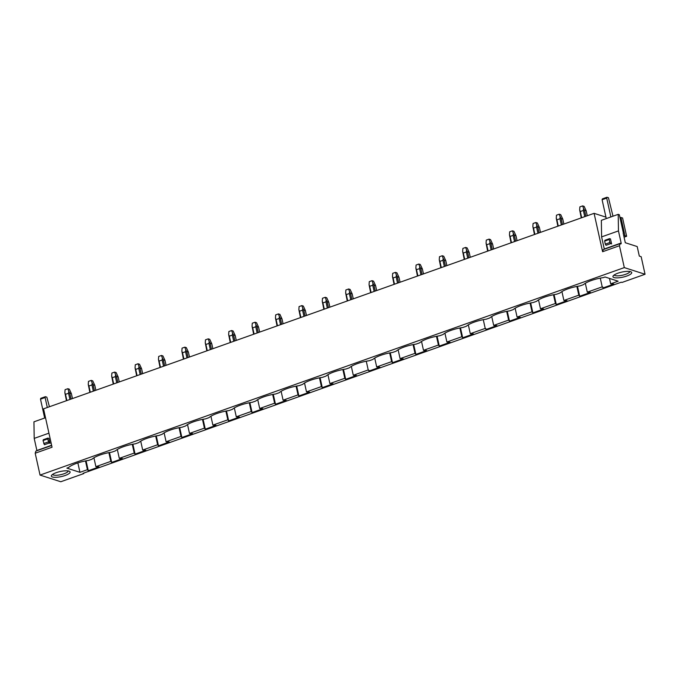<?xml version="1.0" encoding="UTF-8"?>
<svg xmlns="http://www.w3.org/2000/svg" width="679" height="679" viewBox="0 0 679 679"><rect width="100%" height="100%" fill="white"/><g stroke="black" fill="none" stroke-linecap="round" stroke-linejoin="round"><path stroke-width="1.02" d="M40.044 475.079L60.787 481.751L83.823 473.569L83.059 473.322L621.26 282.201L622.015 282.447L645.05 274.265L624.307 267.602L40.044 475.079L35.198 453.224L52.054 447.232L43.541 408.843L594.091 213.333L605.957 217.144M624.307 267.602L619.46 245.739L602.604 251.722L594.091 213.333M79.952 472.329L66.865 468.12L68.638 467.491A17.62 4.736 167.5 0 1 88.482 460.447L92.038 459.182A17.62 4.736 167.5 0 1 111.882 452.129L115.438 450.873A17.62 4.736 167.5 0 1 135.282 443.82L138.839 442.564A17.62 4.736 167.5 0 1 158.682 435.511L162.239 434.254A17.62 4.736 167.5 0 1 182.082 427.201L185.639 425.945A17.62 4.736 167.5 0 1 205.482 418.892L209.039 417.627A17.62 4.736 167.5 0 1 228.882 410.583L232.439 409.318A17.62 4.736 167.5 0 1 252.282 402.274L255.839 401.009A17.62 4.736 167.5 0 1 275.682 393.964L279.239 392.7A17.62 4.736 167.5 0 1 299.083 385.655L302.639 384.39A17.62 4.736 167.5 0 1 322.483 377.346L326.039 376.081A17.62 4.736 167.5 0 1 345.883 369.036L349.439 367.772A17.62 4.736 167.5 0 1 369.283 360.727L372.839 359.463A17.62 4.736 167.5 0 1 392.683 352.418L396.239 351.153A17.62 4.736 167.5 0 1 416.083 344.109L419.639 342.844A17.62 4.736 167.5 0 1 439.483 335.799L443.039 334.535A17.62 4.736 167.5 0 1 462.883 327.482L466.439 326.226A17.62 4.736 167.5 0 1 486.283 319.172L489.839 317.916A17.62 4.736 167.5 0 1 509.683 310.863L513.239 309.607A17.62 4.736 167.5 0 1 533.083 302.554L536.639 301.289A17.62 4.736 167.5 0 1 556.483 294.245L560.039 292.98A17.62 4.736 167.5 0 1 579.883 285.935L583.439 284.671A17.62 4.736 167.5 0 1 603.283 277.626L605.065 276.998L618.153 281.199L610.693 283.847L613.858 284.094L603.088 287.921L602.214 286.861L594.753 289.509L587.293 292.165L590.458 292.403L579.688 296.231L578.814 295.17L571.353 297.818L563.893 300.474L567.058 300.712L556.288 304.54L555.414 303.479L547.953 306.127L540.492 308.784L543.658 309.021L532.888 312.849L532.013 311.788L517.092 317.093L520.258 317.331L509.488 321.159L508.613 320.098L493.692 325.402L496.858 325.64L486.088 329.468L485.213 328.407L470.292 333.712L473.458 333.949L462.688 337.777L461.813 336.725L446.892 342.021L450.058 342.258L439.288 346.086L438.413 345.034L423.492 350.33L426.658 350.568L415.887 354.396L415.013 353.343L400.092 358.639L403.258 358.877L392.487 362.705L391.613 361.652L376.692 366.949L379.858 367.186L369.087 371.014L368.213 369.962L353.292 375.258L356.467 375.495L345.687 379.323L344.813 378.271L329.892 383.567L333.066 383.813L322.287 387.641L321.413 386.58L306.492 391.876L309.666 392.123L298.887 395.95L298.013 394.889L283.092 400.186L286.266 400.432L275.487 404.26L274.613 403.199L259.692 408.503L262.866 408.741L252.087 412.569L251.222 411.508L236.292 416.813L239.466 417.05L228.687 420.878L227.821 419.817L212.892 425.122L216.066 425.36L205.287 429.187L204.421 428.126L189.492 433.431L192.666 433.669L181.887 437.497L181.021 436.436L166.092 441.74L169.266 441.978L158.487 445.806L157.621 444.745L142.692 450.05L145.866 450.287L135.087 454.115L134.221 453.063L119.292 458.359L122.466 458.597L111.687 462.424L110.821 461.372L95.892 466.668L99.066 466.906L88.287 470.734L87.421 469.681L79.952 472.329L77.864 462.9M631.725 272.729A9.608 2.589 167.5 0 0 631.181 271.923A9.608 2.589 167.5 0 0 621.769 272.101A9.608 2.589 167.5 0 0 613.162 275.92A9.608 2.589 167.5 0 0 612.925 276.531A9.608 2.589 167.5 0 0 622.236 277.287A9.608 2.589 167.5 0 0 631.725 272.729M65.88 470.793A9.608 2.589 167.5 0 0 51.562 475.359A9.608 2.589 167.5 0 0 55.576 477.329A9.608 2.589 167.5 0 0 66.534 474.952A9.608 2.589 167.5 0 0 69.581 471.362A9.608 2.589 167.5 0 0 65.88 470.793M83.823 473.569L83.712 473.093M645.05 274.265L641.154 256.687L639.312 256.093L637.191 246.553L625.308 242.734L623.169 233.101M602.214 286.861L600.278 278.127M610.693 283.847L609.487 278.415M87.421 469.681L85.478 460.948M95.892 466.668L93.923 457.79M110.821 461.372L108.878 452.638M119.292 458.359L117.323 449.481M134.221 453.063L132.278 444.329M142.692 450.05L140.723 441.172M157.621 444.745L155.678 436.02M166.092 441.74L164.123 432.863M181.021 436.436L179.078 427.711M189.492 433.431L187.523 424.553M204.421 428.126L202.478 419.393M212.892 425.122L210.923 416.244M227.821 419.817L225.878 411.084M236.292 416.813L234.323 407.935M251.222 411.508L249.278 402.774M259.692 408.503L257.723 399.625M274.613 403.199L272.678 394.465M283.092 400.186L281.123 391.316M298.013 394.889L296.078 386.156M306.492 391.876L304.523 383.007M321.413 386.58L319.478 377.847M329.892 383.567L327.923 374.698M344.813 378.271L342.878 369.537M353.292 375.258L351.323 366.38M368.213 369.962L366.278 361.228M376.692 366.949L374.723 358.071M391.613 361.652L389.678 352.919M400.092 358.639L398.123 349.761M415.013 353.343L413.078 344.609M423.492 350.33L421.523 341.452M438.413 345.034L436.478 336.3M446.892 342.021L444.923 333.143M461.813 336.725L459.878 327.991M470.292 333.712L468.323 324.834M485.213 328.407L483.278 319.682M493.692 325.402L491.723 316.524M508.613 320.098L506.678 311.372M517.092 317.093L515.123 308.215M532.013 311.788L530.078 303.063M540.492 308.784L538.523 299.906M555.414 303.479L553.478 294.745M563.893 300.474L561.923 291.597M578.814 295.17L576.878 286.436M587.293 292.165L585.323 283.287M603.088 287.921L602.867 287.073M579.688 296.231L577.49 286.326M579.467 295.382L577.456 286.334M556.288 304.54L554.089 294.635M556.067 303.691L554.056 294.644M532.888 312.849L530.689 302.944M532.667 312.001L530.655 302.953M509.488 321.159L507.289 311.254M509.267 320.31L507.255 311.262M486.088 329.468L485.867 328.619M462.688 337.777L460.489 327.872M462.467 336.928L460.455 327.881M439.288 346.086L437.089 336.181M439.067 345.238L437.055 336.19M415.887 354.396L413.689 344.491M415.667 353.547L413.655 344.499M392.487 362.705L390.289 352.808M392.267 361.856L390.255 352.808M369.087 371.014L368.867 370.165M345.687 379.323L343.489 369.427M345.467 378.475L343.455 369.427M322.287 387.641L320.089 377.736M322.067 386.784L320.055 377.736M298.887 395.95L296.689 386.045M298.667 395.102L296.655 386.045M275.487 404.26L273.289 394.355M275.267 403.411L273.255 394.363M252.087 412.569L249.889 402.664M251.867 411.72L249.855 402.672M228.687 420.878L226.489 410.973M228.467 420.029L226.455 410.982M205.287 429.187L203.089 419.283M205.066 428.339L203.055 419.291M181.887 437.497L179.689 427.592M181.666 436.648L179.655 427.6M158.487 445.806L156.289 435.901M158.266 444.957L156.255 435.91M135.087 454.115L132.889 444.21M134.866 453.266L132.855 444.219M111.687 462.424L109.489 452.52M111.466 461.576L109.455 452.528M88.287 470.734L86.089 460.829M88.066 469.885L86.055 460.837M619.46 245.739L620.131 243.625L620.869 243.854A1.069 0.433 70.4 0 0 621.005 243.863A1.069 0.433 70.4 0 0 621.141 243.014L618.459 230.911L618.213 214.343L619.324 214.7L623.381 233.024M610.48 238.949L611.618 243.973M619.902 217.322L622.575 217.959L626.632 236.284L624.077 237.192M620.895 217.416L624.96 235.749L626.632 236.284M623.729 235.63L624.96 235.749M618.213 214.343L601.356 220.327L601.602 236.895L604.285 248.998L621.141 243.014M618.459 230.911L601.602 236.895M620.131 243.625L603.275 249.609L602.604 251.722M629.823 271.498A8.012 2.156 -12.5 0 1 629.823 271.532A8.012 2.156 -12.5 0 1 622.388 275.241A8.012 2.156 -12.5 0 1 614.206 274.961M51.672 445.492L35.868 451.102L35.198 453.224M36.921 450.737A1.069 0.433 70.4 0 0 36.878 450.5L51.621 445.263M45.51 417.721L33.95 421.829L34.196 438.396L36.878 450.5M47.92 438.082L47.649 438.923L43.04 440.561L43.312 439.712L47.92 438.082L48.896 438.379L50.017 443.412M48.939 433.16L34.196 438.396M52.606 474.392A8.012 2.156 167.5 0 0 56.094 475.283A8.012 2.156 167.5 0 0 64.14 473.721A8.012 2.156 167.5 0 0 68.223 470.937M597.189 278.806L598.853 278.424M585.867 216.253L584.543 210.286L583.567 208.529L583.354 210.431L580.299 211.517L579.662 209.913L581.258 217.891M587.276 215.752L586.181 210.813L584.543 210.286M583.567 208.529L582.65 205.89L584.135 206.365L586.181 210.813M581.682 217.738L580.299 211.517M584.738 216.652L583.354 210.431M582.65 205.89L579.874 206.874L579.662 209.921M573.789 287.115L575.452 286.733M562.467 224.562L561.143 218.596L560.167 216.839L559.954 218.74L556.899 219.826L556.262 218.231L557.858 226.2M563.876 224.062L562.781 219.122L561.143 218.596M560.167 216.839L559.25 214.199L560.735 214.674L562.781 219.122M558.282 226.048L556.899 219.826M561.338 224.961L559.954 218.74M559.25 214.199L556.474 215.184L556.262 218.231M550.389 295.424L552.052 295.042M539.067 232.872L537.743 226.905L536.766 225.148L536.554 227.049L533.499 228.136L532.862 226.54L534.458 234.51M540.476 232.371L539.381 227.431L537.743 226.905M536.766 225.148L535.85 222.508L537.335 222.984L539.381 227.431M534.882 234.357L533.499 228.136M537.938 233.27L536.554 227.049M535.85 222.508L533.074 223.493L532.862 226.54M526.989 303.734L528.652 303.352M515.667 241.181L514.342 235.214L513.366 233.457L513.154 235.358L510.099 236.445L509.462 234.849L511.058 242.819M517.075 240.68L515.981 235.74L514.342 235.214M513.366 233.457L512.45 230.818L513.935 231.293L515.981 235.74M511.482 242.666L510.099 236.445M514.538 241.58L513.154 235.358M512.45 230.818L509.674 231.802L509.462 234.849M503.589 312.043L505.252 311.661M492.267 249.49L490.942 243.523L489.966 241.766L489.754 243.668L486.699 244.754L486.062 243.158L487.658 251.128M493.675 248.989L492.581 244.05L490.942 243.523M489.966 241.766L489.05 239.127L490.535 239.602L492.581 244.05M488.082 250.975L486.699 244.754M491.138 249.889L489.754 243.668M489.05 239.127L486.274 240.111L486.062 243.158M480.189 320.352L481.852 319.97M468.866 257.799L467.542 251.833L466.566 250.076L466.354 251.977L463.299 253.063L462.662 251.468L464.258 259.437M470.275 257.299L469.181 252.359L467.542 251.833M466.566 250.076L465.65 247.436L467.135 247.911L469.181 252.359M464.682 259.285L463.299 253.063M467.738 258.207L466.354 251.977M465.65 247.436L462.874 248.421L462.662 251.468M456.789 328.661L458.452 328.28M445.466 266.109L444.142 260.142L443.166 258.385L442.954 260.286L439.899 261.373L439.262 259.777L440.858 267.747M446.875 265.608L445.78 260.668L444.142 260.142M443.166 258.385L442.25 255.745L443.735 256.221L445.78 260.668M441.282 267.594L439.899 261.373M444.338 266.516L442.954 260.286M442.25 255.745L439.474 256.73L439.262 259.777M433.389 336.971L435.052 336.589M422.066 274.418L420.742 268.451L419.766 266.694L419.554 268.595L416.499 269.682L415.862 268.086L417.458 276.056M423.475 273.926L422.38 268.977L420.742 268.451M419.766 266.694L418.85 264.055L420.335 264.53L422.38 268.977M417.882 275.912L416.499 269.682M420.938 274.825L419.554 268.595M418.85 264.055L416.074 265.039L415.862 268.086M409.989 345.28L411.652 344.898M398.666 282.727L397.342 276.769L396.366 275.012L396.154 276.905L393.099 277.991L392.462 276.395L394.058 284.365M400.075 282.235L398.98 277.287L397.342 276.769M396.366 275.012L395.45 272.364L396.935 272.839L398.98 277.287M394.482 284.221L393.099 277.991M397.538 283.135L396.154 276.905M395.45 272.364L392.674 273.348L392.462 276.395M386.589 353.589L388.252 353.207M375.266 291.036L373.942 285.078L372.966 283.321L372.754 285.214L369.699 286.3L369.062 284.705L370.658 292.674M376.675 290.544L375.58 285.596L373.942 285.078M372.966 283.321L372.05 280.673L373.535 281.148L375.58 285.596M371.082 292.53L369.699 286.3M374.137 291.444L372.754 285.214M372.05 280.673L369.274 281.658L369.062 284.705M363.189 361.899L364.852 361.517M351.866 299.354L350.542 293.387L349.566 291.631L349.354 293.523L346.298 294.61L345.662 293.014L347.258 300.984M353.275 298.853L352.18 293.905L350.542 293.387M349.566 291.631L348.65 288.982L350.135 289.458L352.18 293.905M347.682 300.839L346.298 294.61M350.737 299.753L349.354 293.523M348.65 288.982L345.874 289.967L345.662 293.014M339.789 370.216L341.452 369.826M328.466 307.663L327.142 301.697L326.166 299.94L325.954 301.841L322.898 302.919L322.262 301.323L323.858 309.293M329.875 307.163L328.78 302.223L327.142 301.697M326.166 299.94L325.249 297.292L326.735 297.767L328.78 302.223M324.282 309.149L322.898 302.919M327.337 308.062L325.954 301.841M325.249 297.292L322.474 298.276L322.262 301.323M316.389 378.526L318.052 378.144M305.066 315.973L303.742 310.006L302.766 308.249L302.554 310.15L299.498 311.228L298.862 309.632L300.457 317.602M306.475 315.472L305.38 310.532L303.742 310.006M302.766 308.249L301.849 305.601L303.335 306.076L305.38 310.532M300.882 317.458L299.498 311.228M303.937 316.372L302.554 310.15M301.849 305.601L299.074 306.585L298.862 309.632M292.988 386.835L294.652 386.453M281.666 324.282L280.342 318.315L279.366 316.558L279.154 318.459L276.098 319.537L275.462 317.942L277.057 325.912M283.075 323.781L281.98 318.841L280.342 318.315M279.366 316.558L278.449 313.91L279.935 314.394L281.98 318.841M277.482 325.767L276.098 319.537M280.537 324.681L279.154 318.459M278.449 313.91L275.674 314.895L275.462 317.942M269.588 395.144L271.252 394.762M258.266 332.591L256.942 326.624L255.966 324.868L255.754 326.769L252.698 327.855L252.062 326.251L253.657 334.229M259.675 332.09L258.58 327.151L256.942 326.624M255.966 324.868L255.049 322.228L256.535 322.703L258.58 327.151M254.082 334.076L252.698 327.855M257.137 332.99L255.754 326.769M255.049 322.228L252.274 323.212L252.062 326.251M246.188 403.453L247.852 403.071M234.866 340.9L233.542 334.934L232.566 333.177L232.354 335.078L229.298 336.164L228.662 334.569L230.257 342.539M236.275 340.4L235.18 335.46L233.542 334.934M232.566 333.177L231.649 330.537L233.135 331.012L235.18 335.46M230.682 342.386L229.298 336.164M233.737 341.299L232.354 335.078M231.649 330.537L228.874 331.522L228.662 334.569M222.788 411.763L224.452 411.381M211.466 349.21L210.142 343.243L209.166 341.486L208.954 343.387L205.898 344.474L205.262 342.878L206.857 350.848M212.875 348.709L211.78 343.769L210.142 343.243M209.166 341.486L208.249 338.846L209.735 339.322L211.78 343.769M207.282 350.695L205.898 344.474M210.337 349.609L208.954 343.387M208.249 338.846L205.474 339.831L205.262 342.878M199.388 420.072L201.052 419.69M188.066 357.519L186.742 351.552L185.766 349.795L185.554 351.697L182.498 352.783L181.862 351.187L183.457 359.157M189.475 357.018L188.38 352.078L186.742 351.552M185.766 349.795L184.849 347.156L186.335 347.631L188.38 352.078M183.882 359.004L182.498 352.783M186.937 357.918L185.554 351.697M184.849 347.156L182.074 348.14L181.862 351.187M175.988 428.381L177.652 427.999M164.666 365.828L163.342 359.862L162.366 358.105L162.154 360.006L159.098 361.092L158.462 359.497L160.066 367.466M166.075 365.327L164.98 360.388L163.342 359.862M162.366 358.105L161.449 355.465L162.935 355.94L164.98 360.388M160.482 367.314L159.098 361.092M163.537 366.227L162.154 360.006M161.449 355.465L158.682 356.45L158.462 359.497M152.588 436.69L154.252 436.308M141.266 374.137L139.942 368.171L138.966 366.414L138.754 368.315L135.698 369.401L135.062 367.806L136.666 375.776M142.675 373.637L141.58 368.697L139.942 368.171M138.966 366.414L138.049 363.774L139.535 364.25L141.58 368.697M137.082 375.623L135.698 369.401M140.137 374.545L138.754 368.315M138.049 363.774L135.282 364.759L135.062 367.806M129.188 445L130.852 444.618M117.866 382.447L116.542 376.48L115.566 374.723L115.354 376.624L112.298 377.711L111.662 376.115L113.266 384.085M119.275 381.946L118.18 377.006L116.542 376.48M115.566 374.723L114.649 372.084L116.134 372.559L118.18 377.006M113.682 383.932L112.298 377.711M116.737 382.854L115.354 376.624M114.649 372.084L111.882 373.068L111.662 376.115M105.788 453.309L107.452 452.927M94.466 390.756L93.142 384.789L92.166 383.032L91.954 384.934L88.898 386.02L88.262 384.424L89.866 392.394M95.875 390.264L94.78 385.316L93.142 384.789M92.166 383.032L91.249 380.393L92.734 380.868L94.78 385.316M90.282 392.25L88.898 386.02M93.337 391.163L91.954 384.934M91.249 380.393L88.482 381.377L88.262 384.424M82.388 461.618L84.052 461.236M71.066 399.065L69.742 393.107L68.766 391.342L68.554 393.243L65.498 394.329L64.861 392.734L66.466 400.703M72.475 398.573L71.38 393.625L69.742 393.107M68.766 391.342L67.849 388.702L69.334 389.177L71.38 393.625M66.882 400.559L65.498 394.329M69.937 399.473L68.554 393.243M67.849 388.702L65.082 389.687L64.861 392.734M613.001 216.194L608.443 197.725L606.967 197.25L602.366 198.888L602.095 199.736L606.703 198.098L606.967 197.25M606.271 218.587L602.095 199.736M610.879 216.949L606.703 198.098M609.521 238.643L609.25 239.492L604.641 241.121L604.913 240.281L609.521 238.643L610.506 238.957M605.312 244.134L606.024 245.297L610.633 243.659L609.92 242.496L605.312 244.134L604.641 241.121M609.25 239.492L609.92 242.496M49.431 406.755L46.843 397.164L45.374 396.689L40.765 398.327L40.494 399.167L45.103 397.538L45.374 396.689M44.67 418.018L40.494 399.167M47.309 407.502L45.103 397.538M43.04 440.561L44.424 444.737L49.032 443.098L47.649 438.923M43.711 443.574L48.319 441.936"/></g></svg>
